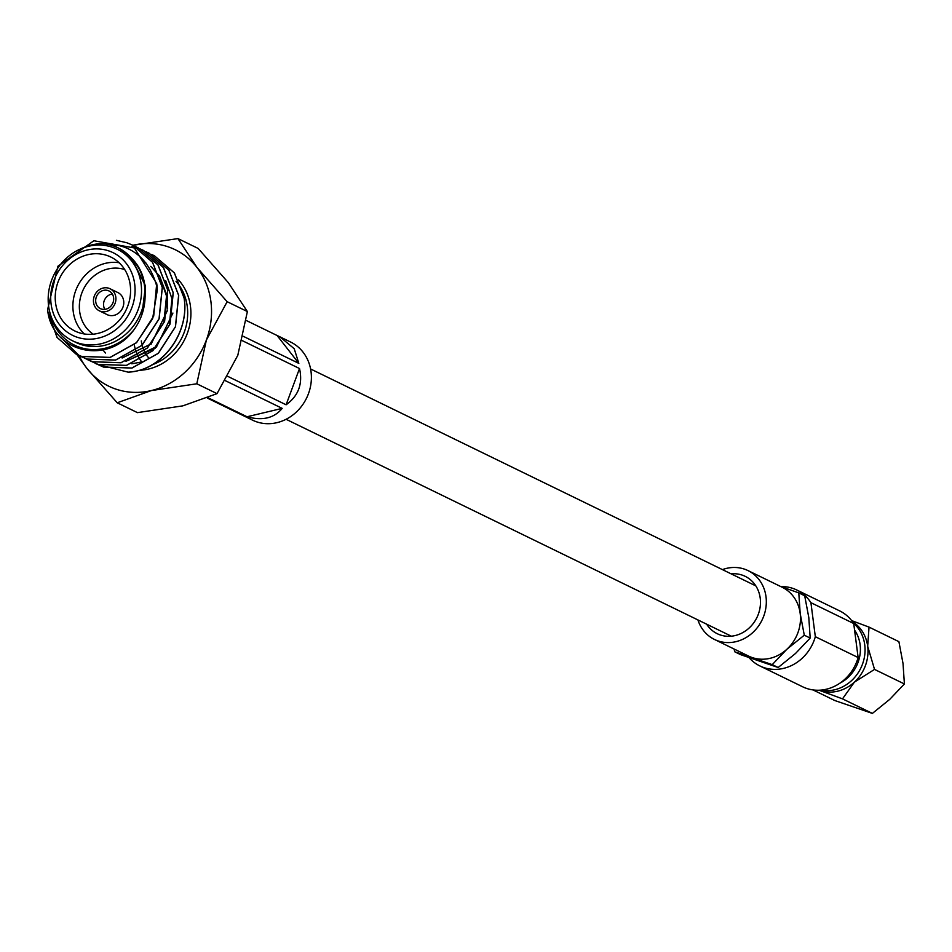 <?xml version="1.0" encoding="UTF-8"?>
<svg xmlns="http://www.w3.org/2000/svg" width="952" height="952" viewBox="0 0 952 952"><rect width="100%" height="100%" fill="white"/><g stroke="black" fill="none" stroke-linecap="round" stroke-linejoin="round"><path stroke-width="1.43" d="M853.492 623.179A38.294 34.296 116 0 1 864.737 644.825A38.294 34.296 116 0 1 820.886 690.117M842.496 698.863L819.636 690.438A38.294 34.296 116 0 0 854.408 682.132A38.294 34.296 116 0 0 867.677 646.265L869.033 627.106L898.902 641.66L903.02 663.484L904.4 683.964L889.751 699.351L872.377 713.405L842.496 698.863L854.408 682.132L874.531 669.411L867.677 646.265A38.294 34.296 -64 0 0 852.457 621.668M854.575 630.117A35.129 31.464 116 0 1 860.108 644.659A35.129 31.464 116 0 1 839.997 683.119M706.622 624.167A31.916 28.584 -64 0 0 717.249 633.711A31.916 28.584 -64 0 0 747.844 629.141A31.916 28.584 -64 0 0 760.208 598.106A31.916 28.584 -64 0 0 745.202 576.341A31.916 28.584 -64 0 0 731.136 573.854M697.923 619.931A38.294 34.296 -64 0 0 714.452 639.447A38.294 34.296 -64 0 0 751.164 633.972A38.294 34.296 -64 0 0 766.003 596.726A38.294 34.296 -64 0 0 747.998 570.593A38.294 34.296 -64 0 0 722.437 569.617M804.285 635.186L786.899 649.24A38.294 34.296 -64 0 0 800.168 613.374L804.285 635.186L810.188 638.066L808.807 617.574L804.69 595.762L798.787 592.882L800.168 613.374A38.294 34.296 -64 0 0 782.163 587.241L747.998 570.593M780.938 586.575A42.221 37.818 116 0 1 796.836 590.026L839.64 610.875A42.221 37.818 116 0 1 853.718 623.524L858.133 657.546A42.221 37.818 116 0 1 802.667 686.797L759.863 665.936A42.221 37.818 116 0 1 749.069 657.677M796.836 590.026A42.221 37.818 116 0 1 810.914 602.675L853.718 623.524M780.473 586.42L798.787 592.882M810.188 638.066L795.539 653.453L778.153 667.507L772.25 664.639L734.73 651.787L734.087 649.014M714.452 639.447L748.617 656.095A38.294 34.296 -64 0 0 752.128 657.546A38.294 34.296 -64 0 0 786.899 649.24L772.25 664.639M778.153 667.507L740.632 654.655L734.73 651.787M810.914 602.675L815.328 636.698A42.221 37.818 116 0 1 759.863 665.936M815.328 636.698L858.133 657.546M872.377 713.405L834.844 700.553L813.02 689.926M904.4 683.964L874.531 669.411M869.033 627.106L851.647 620.609M84.371 333.973A41.114 36.831 116 0 1 73.233 311.566A41.114 36.831 116 0 1 119.083 262.728M124.724 269.571A36.212 32.428 -64 0 0 79.647 311.459A36.212 32.428 -64 0 0 93.236 334.188M104.875 309.364A9.817 8.794 116 0 1 103.613 305.735A9.817 8.794 116 0 1 112.336 294.037M95.759 301.915A9.817 8.794 -64 0 0 100.376 308.615A9.817 8.794 -64 0 0 109.789 307.21A9.817 8.794 -64 0 0 113.597 297.655A9.817 8.794 -64 0 0 108.98 290.955A9.817 8.794 -64 0 0 99.567 292.359A9.817 8.794 -64 0 0 95.759 301.915M115.823 297.119A12.269 10.996 -64 0 0 110.051 288.753A12.269 10.996 -64 0 0 98.282 290.503A12.269 10.996 -64 0 0 93.534 302.438A12.269 10.996 -64 0 0 99.305 310.816A12.269 10.996 -64 0 0 111.063 309.055A12.269 10.996 -64 0 0 115.823 297.119M99.305 310.816L107.159 314.648A12.269 10.996 -64 0 0 118.917 312.887A12.269 10.996 -64 0 0 123.677 300.951A12.269 10.996 -64 0 0 117.905 292.573L110.051 288.753M55.561 302.95A41.114 36.831 -64 0 0 74.887 331.01A41.114 36.831 -64 0 0 114.311 325.12A41.114 36.831 -64 0 0 130.234 285.136A41.114 36.831 -64 0 0 110.908 257.076A41.114 36.831 -64 0 0 71.483 262.966A41.114 36.831 -64 0 0 55.561 302.95M134.696 284.077A46.029 41.222 -64 0 0 87.179 250.019A46.029 41.222 -64 0 0 51.099 304.021A46.029 41.222 -64 0 0 98.615 338.079A46.029 41.222 -64 0 0 134.696 284.077M48.6 306.044A50.932 45.625 116 0 1 68.33 256.505A50.932 45.625 116 0 1 117.167 249.21A50.932 45.625 116 0 1 141.11 283.97A50.932 45.625 116 0 1 121.38 333.498A50.932 45.625 116 0 1 72.554 340.792A50.932 45.625 116 0 1 48.6 306.044M49.837 312.339A54.002 48.362 -64 0 0 84.657 348.646A54.002 48.362 -64 0 0 133.78 330.023C107.766 366.222 51.432 352.097 47.6 309.59L57.941 266.203L93.879 240.749L134.327 247.948L156.711 283.601A61.368 54.966 116 0 1 156.878 284.767A61.368 54.966 116 0 1 157.318 289.872L156.342 284.779C148.048 257.135 129.865 243.426 101.781 243.664A54.002 48.362 -64 0 0 80.765 248.865M132.554 245.354L177.941 238.595L196.957 267.417A75.898 67.973 116 0 1 210.904 301.51A75.898 67.973 116 0 1 206.382 340.019A75.898 67.973 116 0 1 151.416 390.558A75.898 67.973 116 0 1 87.013 368.507A75.898 67.973 116 0 1 79.099 355.501A75.898 67.973 116 0 1 79.087 355.465M132.911 245.271A75.898 67.973 -64 0 1 196.957 267.417L227.159 301.701L206.382 340.019L196.802 383.787L151.416 390.558L117.215 402.779L87.013 368.507L76.874 354.501M72.554 340.792L75.886 342.422A50.932 45.625 -64 0 0 124.724 335.128A50.932 45.625 -64 0 0 144.454 285.588A50.932 45.625 -64 0 0 120.511 250.84L117.167 249.21M154.403 255.743L174.418 272.938L184.164 298.059C189.484 330.88 164.934 367.27 133.423 371.566A61.368 54.966 -64 0 1 128.103 372.149C161.757 370.982 189.817 332.891 184.069 298.024L174.335 272.903L154.403 255.743L151.677 254.517M148.988 253.113L168.968 270.285L178.702 295.406L175.501 326.762L158.353 353.335L131.971 368.067L103.53 367.079L95.319 363.39M146.227 251.863L148.952 253.089L168.873 270.249L178.619 295.358L175.418 326.714L158.27 353.299L131.876 368.031L103.447 367.032L95.283 363.367M140.777 249.198L143.585 250.471L163.506 267.631L173.252 292.74L170.051 324.096L152.903 350.681L126.509 365.413L98.08 364.414L89.869 360.725M112.979 245.794L119.535 245.259M131.971 246.437L137.885 248.103M137.933 248.115L140.729 249.186M143.585 250.471L163.423 267.583L173.169 292.704L169.968 324.061L152.82 350.633L126.426 365.378L97.996 364.378L89.821 360.713M135.315 246.544L138.123 247.817L158.056 264.965L167.802 290.086L164.601 321.443L147.441 348.015L121.059 362.76L92.63 361.76L87.06 359.463M138.04 247.77L157.972 264.93L167.707 290.051L164.517 321.407L147.358 347.98L120.975 362.712L92.546 361.724L84.371 358.047M116.787 240.416L126.973 242.796L132.673 245.164L152.606 262.312L162.34 287.433L159.139 318.789L141.991 345.362L115.609 360.094L87.167 359.106L78.956 355.417M157.318 289.872L152.618 318.718L136.457 342.66L110.063 357.405L81.634 356.405L76.1 354.132L57.013 337.377L48.005 312.03M116.418 240.332L126.878 242.76L132.59 245.116L152.51 262.276L162.256 287.385L159.055 318.742L141.907 345.326L115.513 360.058L87.084 359.059L81.563 356.786L78.921 355.393L60.845 337.448M156.711 283.601L153.689 316.135L136.541 342.708L110.146 357.44L81.717 356.453L76.196 354.168L57.179 337.543L48.195 312.994M133.78 330.023C140.956 320.146 144.728 309.162 145.097 297.036C146.203 281.221 141.598 268.143 131.281 257.802C123.367 249.162 113.538 244.45 101.781 243.664M142.086 361.867L131.804 363.795M117.215 402.779L137.445 412.632L182.832 405.861L217.02 393.64L237.798 355.322L247.377 311.554L228.373 282.72L198.159 248.436L177.941 238.595M196.802 383.787L217.02 393.64M227.159 301.701L247.377 311.554M100.757 365.247L128.103 372.149M131.281 257.802L145.454 285.767L141.991 314.362M142.288 260.931L145.834 262.871M150.761 266.37L159.496 275.985M159.638 276.199L167.266 296.393L167.623 308.876M167.469 310.388L150.987 344.41M172.919 313.041L156.437 347.063M155.378 348.075L125.95 361.284M160.222 277.984L166.505 296.024L163.899 322.323L149.607 344.624L122.13 358.023M165.672 280.638L171.955 298.678L169.349 324.989L155.057 347.278L127.58 360.677M149 358.25A35.343 31.654 116 0 1 146.941 355.655M146.894 355.596A35.343 31.654 116 0 1 146.37 354.81M145.977 354.215A35.343 31.654 116 0 1 144.18 350.907M143.585 349.562A35.343 31.654 116 0 1 142.134 345.231M141.848 344.029A35.343 31.654 116 0 1 141.301 340.923M277.103 335.509L279.947 336.841L294.216 348.718L298.833 363.378L277.103 335.509L246.294 320.503M243.403 336.377L298.833 363.378M279.947 336.841L290.598 342.03A43.447 38.913 116 0 1 311.03 371.673A43.447 38.913 116 0 1 294.204 413.93A43.447 38.913 116 0 1 252.542 420.153L207.298 398.055M141.384 361.486A43.447 38.913 116 0 1 140.301 359.939M140.253 359.868A43.447 38.913 116 0 1 139.254 358.285M138.933 357.738A43.447 38.913 116 0 1 137.778 355.548M137.743 355.477A43.447 38.913 116 0 1 137.136 354.18M136.874 353.561A43.447 38.913 116 0 1 135.743 350.562M135.708 350.479A43.447 38.913 116 0 1 135.41 349.527M135.208 348.825A43.447 38.913 116 0 1 134.268 344.755M282.197 408.372C274.2 418.178 262.49 420.974 247.056 416.762L282.197 408.372L225.493 380.752M208.036 397.757L247.056 416.762M299.511 368.531C302.95 383.775 298.488 395.853 286.1 404.79L299.511 368.531L242.355 340.697M227.98 376.468L286.1 404.79M103.566 350.693A50.932 45.625 -64 0 0 105.446 353.025M151.868 364.878A50.932 45.625 -64 0 0 187.258 306.449A50.932 45.625 -64 0 0 182.891 291.621M178.536 279.888A53.395 47.814 116 0 1 190.471 306.389A53.395 47.814 116 0 1 138.992 370.304M182.736 291.3A50.932 45.625 -64 0 0 175.989 281.28M286.076 419.285L731.314 636.198M310.59 368.971L755.828 585.885M103.625 350.681L105.493 353.025"/></g></svg>
